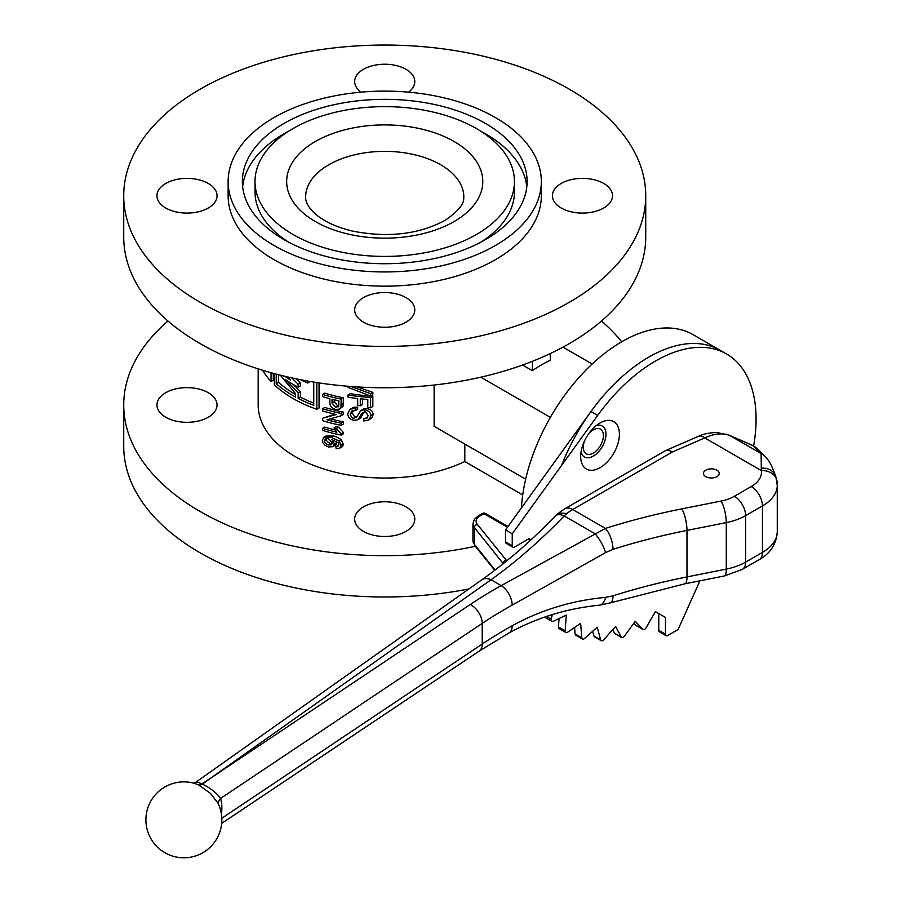<?xml version="1.0" encoding="UTF-8"?>
<svg xmlns="http://www.w3.org/2000/svg" width="901" height="901" viewBox="0 0 901 901"><rect width="100%" height="100%" fill="white"/><g stroke="black" fill="none" stroke-linecap="round" stroke-linejoin="round"><path stroke-width="1.35" d="M603.715 183.466A30.06 17.356 180 0 1 612.511 195.742A30.06 17.356 180 0 1 582.463 213.086A30.06 17.356 180 0 1 552.403 195.742A30.06 17.356 180 0 1 570.964 179.704A30.06 17.356 180 0 1 603.715 183.466M360.918 92.172A30.06 17.356 180 0 1 354.679 81.586A30.06 17.356 180 0 1 373.228 65.548A30.06 17.356 180 0 1 405.979 69.309A30.06 17.356 180 0 1 414.787 81.586A30.06 17.356 180 0 1 408.536 92.172M405.979 506.858A30.06 17.356 180 0 1 414.787 519.134A30.06 17.356 180 0 1 384.727 536.489A30.06 17.356 180 0 1 354.679 519.134A30.06 17.356 180 0 1 373.228 503.096A30.06 17.356 180 0 1 405.979 506.858M405.979 297.623A30.06 17.356 180 0 1 414.787 309.899A30.06 17.356 180 0 1 384.727 327.254A30.06 17.356 180 0 1 354.679 309.899A30.06 17.356 180 0 1 373.228 293.861A30.06 17.356 180 0 1 405.979 297.623M208.255 392.701A30.06 17.356 180 0 1 217.051 404.977A30.06 17.356 180 0 1 187.003 422.321A30.06 17.356 180 0 1 156.943 404.977A30.06 17.356 180 0 1 175.504 388.939A30.06 17.356 180 0 1 208.255 392.701M208.255 183.466A30.06 17.356 180 0 1 217.051 195.742A30.06 17.356 180 0 1 187.003 213.086A30.06 17.356 180 0 1 156.943 195.742A30.06 17.356 180 0 1 175.504 179.704A30.06 17.356 180 0 1 208.255 183.466M476.449 234.485A129.71 74.884 0 0 0 514.437 181.529A129.71 74.884 0 0 0 384.727 106.645A129.71 74.884 0 0 0 255.017 181.529A129.71 74.884 0 0 0 335.093 250.715A129.71 74.884 0 0 0 476.449 234.485M480.717 242.234A129.71 74.884 0 0 0 514.437 191.868L514.437 181.529M255.017 181.529L255.017 191.868A129.71 74.884 0 0 0 288.748 242.234M485.402 239.655A142.369 82.194 0 0 0 527.096 181.529A142.369 82.194 0 0 0 384.727 99.335A142.369 82.194 0 0 0 242.369 181.529A142.369 82.194 0 0 0 330.25 257.472A142.369 82.194 0 0 0 485.402 239.655M526.815 186.698A142.369 82.194 0 0 0 480.717 131.163M288.748 131.163A142.369 82.194 0 0 0 242.651 186.698M495.46 245.466A156.605 90.415 0 0 0 541.332 181.529A156.605 90.415 0 0 0 384.727 91.114A156.605 90.415 0 0 0 228.133 181.529A156.605 90.415 0 0 0 324.799 265.063A156.605 90.415 0 0 0 495.46 245.466M228.133 181.529L228.133 195.742A156.605 90.415 0 0 0 324.799 279.265A156.605 90.415 0 0 0 495.46 259.668A156.605 90.415 0 0 0 541.332 195.742L541.332 181.529M569.286 302.297A261.008 150.692 0 0 0 645.735 195.742A261.008 150.692 0 0 0 384.727 45.05A261.008 150.692 0 0 0 123.73 195.742A261.008 150.692 0 0 0 284.851 334.958A261.008 150.692 0 0 0 569.286 302.297M123.73 195.742L123.73 237.064A261.008 150.692 0 0 0 284.851 376.291A261.008 150.692 0 0 0 569.286 343.619A261.008 150.692 0 0 0 645.735 237.064L645.735 195.742M621.679 341.783A261.008 150.692 0 0 0 601.474 321.026M167.98 321.026A261.008 150.692 0 0 0 123.73 404.977A261.008 150.692 0 0 0 475.334 546.288M123.73 404.977L123.73 446.299A261.008 150.692 0 0 0 468.914 588.939M522.591 365.029L532.378 370.671A113.898 65.762 -60 0 1 550.274 360.344L550.274 353.575M480.785 377.181L550.376 417.354M562.979 347.144L592.171 363.993M584.479 441.062A14.236 8.222 120 0 0 586.224 453.789A14.236 8.222 120 0 0 600.46 445.567A14.236 8.222 120 0 0 600.46 429.135A14.236 8.222 120 0 0 593.342 429.833A14.236 8.222 120 0 0 588.567 433.978M521.431 507.905A142.369 82.194 120 0 1 586.562 369.444A142.369 82.194 120 0 1 693.038 334.631L719.888 350.129A142.369 82.194 120 0 0 561.627 465.378M258.182 368.858L258.182 404.977A126.545 73.06 0 0 0 330.509 470.986A126.545 73.06 0 0 0 464.815 461.549L522.726 494.976M464.815 444.047L464.815 461.549M525.666 479.174L434.124 426.331L434.124 385.031M357.055 386.912L372.834 392.374L370.593 393.658L370.593 396.035L347.989 387.329L347.989 386.259M370.593 396.035L372.834 394.739L372.834 392.374M364.736 411.205L360.073 418.458M349.982 409.2L353.834 407.275L357.652 407.094L355.411 408.39L355.411 410.574L351.75 411.126L350.151 414.043C351.379 417.276 352.629 418.638 353.902 418.12L356.875 416.848L360.738 410.563L364.342 409.921C368.441 410.451 370.638 412.399 370.908 415.744L368.532 420.08L363.846 421.004L363.846 418.819L366.955 418.12L368.104 415.665C366.38 412.376 365.198 411.194 364.556 412.117L362.495 412.5L357.855 419.742L354.048 420.328C350.05 419.449 347.932 417.253 347.718 413.762L349.982 409.2L355.411 408.39M355.411 410.574L357.652 409.279L357.652 407.094M353.057 410.676L352.381 412.759C353.609 415.98 354.859 417.343 356.143 416.836L356.864 416.87M360.738 410.563L363.7 408.93L366.572 408.626C370.683 409.167 372.879 411.115 373.149 414.46L372.079 417.681L368.532 420.08M363.846 418.819L367.642 417.411M322.513 394.401L324.754 393.106A126.545 73.06 0 0 0 343.416 397.825L341.175 399.12A126.545 73.06 0 0 1 322.513 394.401L322.513 396.586A126.545 73.06 180 0 0 329.867 398.692L329.867 402.488C329.789 405.979 331.681 408.288 335.555 409.437L339.587 409.099L340.995 407.072L341.175 399.12M339.587 409.099L343.112 406.182L343.416 397.825M322.513 428.38A126.545 73.06 0 0 0 336.839 432.187L334.012 427.952L336.253 426.657A126.545 73.06 0 0 0 338.517 427.187L343.416 432.514L343.416 433.798L341.175 435.082A126.545 73.06 180 0 1 322.513 430.363L322.513 428.38L324.754 427.085A126.545 73.06 0 0 0 335.116 429.957M274.321 373.611L274.321 384.772A126.545 73.06 0 0 0 316.825 409.302L319.055 408.018L319.055 382.914M262.878 370.334L262.878 370.705A126.545 73.06 0 0 0 271.066 381.483L273.296 380.188L273.296 373.341M336.422 441.276L336.569 443.483L335.251 445.297L332.829 446.705L328.392 446.975L325.193 445.409L322.84 442.628L322.288 440.296L323.921 437.143L330.937 437.323L338.934 440.882L341.175 445.319L339.632 448.214L336.152 448.721L335.904 446.671L337.886 446.4L338.889 444.711L338.314 442.898L331.951 439.564L334.429 443.934L332.829 446.705M339.632 448.214L342.369 446.558L343.349 444.779L341.164 439.587C337.233 437.188 334.564 435.994 333.179 436.028L326.162 435.859L323.921 437.143M330.487 418.819A126.545 73.06 0 0 0 343.416 421.871L341.175 423.166L341.175 425.351A126.545 73.06 180 0 1 322.513 420.621L322.513 418.312L336.197 414.55A126.545 73.06 180 0 1 322.513 410.89L322.513 408.705A126.545 73.06 0 0 0 341.175 413.424L341.175 415.733L327.018 419.776A126.545 73.06 0 0 0 341.175 423.166M341.175 425.351L343.416 424.056L343.416 421.871M322.513 418.312L334.935 414.257M322.513 408.705L324.754 407.41A126.545 73.06 0 0 0 343.416 412.14L341.175 413.424M341.175 415.733L343.416 414.449L343.416 412.14M370.525 396.001A126.545 73.06 0 0 1 350.219 393.703L347.989 394.987L347.989 397.172A126.545 73.06 180 0 0 357.697 398.524L357.697 405.484A126.545 73.06 180 0 0 360.299 405.765L362.529 404.47L362.529 399.03M370.626 396.012A126.545 73.06 0 0 0 372.834 396.147L370.593 397.431L370.593 407.77A126.545 73.06 180 0 1 367.799 407.601L367.799 399.447A126.545 73.06 180 0 1 360.299 398.816L360.299 405.765M370.593 407.77L372.834 406.475L372.834 396.147M532.378 370.671L532.378 361.335M351.176 386.506L370.593 393.658M355.861 386.833L354.037 387.892M347.989 394.987A126.545 73.06 0 0 0 370.593 397.431M373.149 414.46L370.908 415.744M366.572 408.626L364.342 409.921M356.143 416.836L353.902 418.12M352.381 412.759L350.151 414.043M361.661 416.994L359.42 418.289M338.889 400.832A126.545 73.06 180 0 1 332.019 399.244L332.019 402.984L335.476 407.229L338.72 406.283L338.889 400.832M338.033 407.027L338.72 406.283M343.225 405.788L340.995 407.072M332.019 402.984L334.248 401.688L337.717 405.946L335.476 407.229M337.717 405.946L338.776 406.081M334.248 401.688L334.248 399.796M341.175 435.082L341.175 433.809L336.276 428.482A126.545 73.06 0 0 1 334.012 427.952M338.517 427.187L336.276 428.482M343.416 432.514L341.175 433.809M333.179 436.028L330.937 437.323M328.437 438.641L325.329 438.821L324.315 440.758C323.786 441.794 325.115 443.191 328.313 444.97L331.241 444.857L332.255 442.864L328.437 438.641M338.145 445.387L335.904 446.671M343.416 444.024L341.175 445.319M341.164 439.587L338.934 440.882M336.67 442.65L334.429 443.934M326.748 438.449L326.556 439.474C326.016 440.499 327.356 441.907 330.554 443.675L328.313 444.97M330.554 443.675L332.075 443.911M326.556 439.474L324.315 440.758M271.066 381.483L271.066 372.721M316.825 409.302L316.825 382.565M313.751 403.164A126.545 73.06 0 0 1 300.393 397.138L298.152 398.433A126.545 73.06 0 0 0 313.751 405.304L313.751 382.08M298.152 398.433L298.152 392.949L285.82 379.85A126.545 73.06 180 0 0 298.152 387.171L298.152 384.288L291.778 377.879M310.068 381.461L307.827 383.026A126.545 73.06 180 0 1 300.506 379.693M307.827 383.026L307.827 381.067M284.84 376.291A126.545 73.06 0 0 0 290.55 380.019L287.982 377.023M295.551 394.503A126.545 73.06 0 0 1 278.488 382.362L276.247 383.657A126.545 73.06 0 0 0 295.551 397.048L295.551 393.726L280.324 375.176M276.247 383.657L276.247 374.129M278.488 382.362L278.488 374.703M296.159 378.814L300.393 382.993L300.393 385.887L298.152 387.171M293.411 384.592L300.393 391.653L298.152 392.949M300.393 382.993L298.152 384.288M300.393 397.138L300.393 391.653M705.753 476.652A7.906 4.561 0 0 0 714.369 477.643A7.906 4.561 0 0 0 719.246 473.43A7.906 4.561 0 0 0 711.34 468.858A7.906 4.561 0 0 0 703.433 473.43A7.906 4.561 0 0 0 705.753 476.652M217.941 803.084L210.541 793.466L198.884 785.143A12.637 2.534 33.1 0 0 198.164 784.794L194.83 783.487A37.966 37.966 0 0 0 145.939 818.198A37.966 37.966 0 0 0 191.665 856.986A37.966 37.966 0 0 0 217.941 803.084L217.952 803.106M600.055 467.675A27.368 15.801 120 0 0 619.404 434.158A27.368 15.801 120 0 0 600.055 422.986A27.368 15.801 120 0 0 580.695 456.503A27.368 15.801 120 0 0 600.055 467.675M581.055 452.009A17.874 10.316 120 0 0 593.342 456.052A17.874 10.316 120 0 0 605.889 435.96A17.874 10.316 120 0 0 596.338 425.554M552.212 614.628L551.277 619.201A3.165 1.825 120 0 0 551.862 621.363A3.165 1.825 120 0 0 553.248 621.307L566.301 615.09L565.164 630.824A3.165 1.825 120 0 0 565.805 632.502A3.165 1.825 120 0 0 567.585 632.22L580.638 623.368L581.787 637.784A3.165 1.825 120 0 0 582.429 639.012A3.165 1.825 120 0 0 584.591 638.437L597.25 627.209L600.64 639.868A3.165 1.825 120 0 0 601.226 640.69A3.165 1.825 120 0 0 603.749 639.744L615.631 626.488L621.172 637.007A3.165 1.825 120 0 0 621.611 637.491A3.165 1.825 120 0 0 624.483 636.129L635.216 621.251L642.728 629.303A3.165 1.825 120 0 0 642.987 629.506A3.165 1.825 120 0 0 646.152 627.682L655.41 611.621L665.479 617.433L658.766 613.558L658.766 630.351A3.165 1.825 120 0 0 659.431 631.804L666.132 635.678A3.165 1.825 120 0 0 667.72 635.52L678.059 629.551L699.953 580.807M633.865 623.12L636.027 625.429A3.165 1.825 120 0 0 636.275 625.632A3.165 1.825 120 0 0 636.568 625.745M612.691 629.776L614.459 633.133A3.165 1.825 120 0 0 614.899 633.617L621.611 637.491M592.667 631.274L593.928 635.993A3.165 1.825 120 0 0 594.514 636.816L601.226 640.69M574.568 627.49L575.075 633.91A3.165 1.825 120 0 0 575.716 635.137L582.429 639.012M559.059 618.537L558.451 626.95A3.165 1.825 120 0 0 559.093 628.628L565.805 632.502M777.079 482.711A15.824 12.862 171.4 0 0 776.966 481.134A15.824 12.862 171.4 0 0 761.322 470.581L704.728 437.909A15.824 7.771 -113.5 0 0 698.421 436.321L698.421 436.321C698.568 436.377 704.65 432.75 716.926 432.514L728.278 434.98C721.273 432.885 713.423 433.854 704.728 437.909L672.529 451.919L668.688 450.196L665.434 450.703M529.022 538.652L531.027 539.8L529.022 538.652L514.482 547.042A3.165 1.825 120 0 1 512.894 547.2L506.182 543.326A3.165 1.825 120 0 1 505.529 541.873L505.529 529.934L590.966 411.543A142.369 82.194 120 0 1 719.888 350.129L726.6 354.003A142.369 82.194 120 0 0 597.678 415.417L512.241 533.809L505.529 529.934M544.733 617.061A3.165 1.825 120 0 0 545.15 617.489L551.862 621.363M665.479 617.433L665.479 634.225A3.165 1.825 120 0 0 666.132 635.678M753.641 446.006A142.369 82.194 120 0 0 726.6 354.003M512.241 533.809L512.241 545.747A3.165 1.825 120 0 0 512.894 547.2M665.862 450.489L668.429 450.331L672.529 451.919L572.709 509.549A50.614 29.226 120 0 0 566.932 513.435A50.85 27.244 116.7 0 0 564.195 515.946C540.172 540.814 515.789 562.078 491.022 579.76A15.824 10.012 -125.3 0 0 481.889 579.76L195.697 782.305L197.905 782.271L201.97 783.893A13184.738 7089.811 -63.2 0 1 211.239 777.766L470.243 604.503A490.369 283.117 180 0 1 501.193 585.627L605.393 528.414A490.369 283.117 180 0 1 681.832 508.874L721.138 501.057A34.801 20.092 0 0 0 734.416 496.271L751.265 486.54A34.801 20.092 0 0 0 761.322 470.581L761.12 453.575L752.853 445.612A15.824 10.283 -66.4 0 0 751.997 445.162L751.997 445.162A15.824 15.824 0 0 1 756.637 448.259A15.824 15.362 133.9 0 0 752.853 445.612L730.148 435.69A51.695 35.635 132.3 0 0 728.278 434.98L726.566 434.169M681.832 508.874A15.824 4.201 -101.2 0 1 686.979 530.419L686.979 576.922L726.285 569.105L726.285 522.603L686.979 530.419A474.557 273.983 0 0 0 613.007 549.34L605.573 552.606L512.173 605.112A474.557 273.983 0 0 0 482.215 623.379L220.542 798.444A9.494 7.039 -17.7 0 0 218.549 804.402M221.792 818.266L482.215 644.046A474.557 273.983 180 0 1 512.173 625.778C540.904 609.943 572.045 600.483 605.573 597.386L613.007 595.831A15.824 6.217 72.4 0 1 610.168 602.904L684.906 583.803L724.224 575.987L742.323 569.376L759.171 559.656C770.378 553.405 776.414 544.103 777.27 531.748A50.614 29.226 0 0 1 762.449 552.414L762.449 505.911L745.6 515.642L745.6 562.134L762.449 552.414A15.824 9.134 60 0 1 759.171 559.656M605.573 597.386A15.824 8.391 84.1 0 1 599.323 605.202L610.168 602.904M756.637 448.259L764.904 456.221A15.824 15.362 133.9 0 0 764.904 456.221L764.904 456.221A15.824 15.362 133.9 0 0 761.12 453.575L730.148 435.69A15.824 10.283 -66.4 0 0 729.303 435.239L751.997 445.162M764.904 456.221C769.522 461.571 770.017 461.582 775.727 476.178L775.727 476.178A15.824 12.997 160.5 0 0 761.525 468.171M775.727 476.178L777.27 485.245A50.614 29.226 180 0 1 762.449 505.911A15.824 9.134 -120 0 0 751.265 486.54M613.007 549.34A15.824 6.217 -107.6 0 0 605.393 528.414L572.709 509.549A15.824 9.134 -120 0 0 564.803 508.772L664.949 450.95M605.573 552.606A15.824 4.088 -119.2 0 0 594.987 533.719L564.195 515.946A15.824 7.501 -135.9 0 0 555.568 515.89L558.316 513.232L566.932 513.435L558.575 513.007M512.173 605.112A15.824 8.965 -119.1 0 0 501.193 585.627L491.022 579.76L211.239 777.766A13184.738 6747.139 114.9 0 0 202.41 784.107C210.902 788.341 216.938 793.128 220.542 798.444A40.5 21.601 -63.5 0 1 221.421 814.256M507.454 527.265L483.916 513.671A3.165 1.825 120 0 1 485.493 513.514L508.006 526.511M463.824 197.026A79.097 45.658 0 0 0 384.727 151.368A79.097 45.658 0 0 0 305.642 197.026C305.383 202.86 309.493 209.201 317.963 216.049C326.365 222.524 337.841 227.525 352.392 231.061C387.667 237.954 418.402 234.474 444.587 220.632C467.045 205.574 463.227 198.378 463.824 197.026M454.081 221.567A98.074 56.628 0 0 0 410.113 126.838A98.074 56.628 0 0 0 289.998 196.181A98.074 56.628 0 0 0 454.081 221.567M343.416 403.524L341.175 404.819M642.728 629.303L636.027 625.429M621.172 637.007L614.459 633.133M600.64 639.868L593.928 635.993M581.787 637.784L575.075 633.91M565.164 630.824L558.451 626.95M551.277 619.201L546.524 616.453M665.479 634.225L658.766 630.351M597.678 415.417L590.966 411.543M512.241 545.747L505.529 541.873M221.657 823.413L479.039 651.232A15.824 9.776 56.2 0 0 482.215 644.046L482.215 623.379A15.824 9.776 -123.8 0 0 470.243 604.503M503.254 563.666L474.422 527.659L474.422 544.441L495.1 570.04M479.805 516.048A3.165 1.825 60 0 0 478.228 515.89L482.328 513.514A3.165 1.825 60 0 1 483.916 513.671L479.805 516.048A12.659 7.309 0 0 0 477.282 524.303L506.114 559.994A18.977 10.958 180 0 1 506.734 560.85M530.306 540.465L528.099 539.181M613.007 595.831A474.557 273.983 180 0 1 686.979 576.922A15.824 4.201 78.8 0 1 684.906 583.803M472.935 540.589A15.824 9.134 0 0 0 474.422 544.441A3.165 2.343 -38.9 0 0 474.827 545.657L472.935 540.589L472.935 523.796A15.824 9.134 180 0 0 474.422 527.659A3.165 2.343 -38.9 0 1 477.282 524.303M503.4 563.542A15.824 9.134 0 0 0 503.254 563.35A3.165 2.343 -38.9 0 1 506.114 559.994M734.416 496.271A15.824 9.134 -120 0 1 745.6 515.642A50.614 29.226 180 0 1 726.285 522.603A15.824 4.201 -101.2 0 0 721.138 501.057M724.224 575.987A15.824 4.201 78.8 0 0 726.285 569.105A50.614 29.226 0 0 0 745.6 562.134A15.824 9.134 60 0 1 742.323 569.376M512.173 625.778A15.824 8.965 60.9 0 1 508.885 633.031L508.885 633.031C536.579 617.759 566.718 608.479 599.323 605.202M198.884 785.143A9.494 4.696 -63.5 0 0 202.41 784.107L201.97 783.893A9.494 5.271 -64.7 0 1 198.164 784.794M360.096 418.447L357.855 419.742M642.987 629.506L636.275 625.632M777.27 485.245L777.27 531.748M479.039 651.232L508.885 633.031M729.303 435.239L726.825 434.259M698.421 436.321L665.873 450.489M558.316 513.232L564.803 508.772M481.889 579.76C506.711 562.19 531.263 540.893 555.568 515.89M195.652 782.338L193.445 783.194M494.739 570.31L474.827 545.657M478.228 515.89L474.298 519.449L472.935 523.796M485.493 513.514A3.165 3.165 0 0 0 482.328 513.514"/></g></svg>

